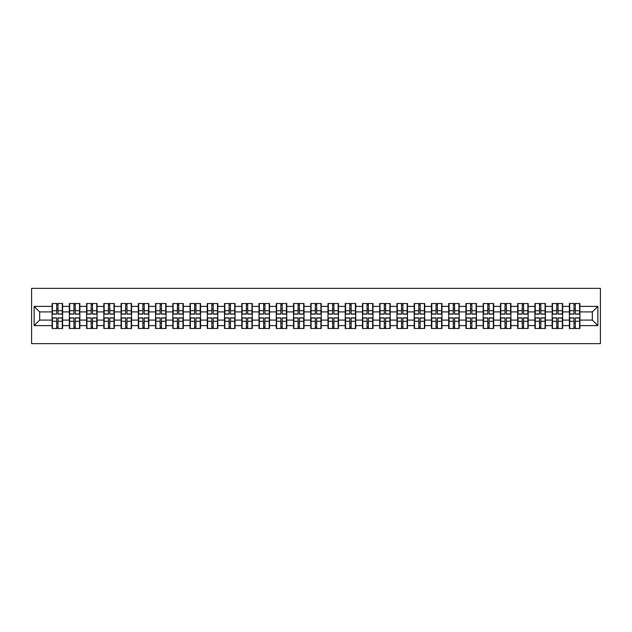<?xml version="1.0" encoding="UTF-8"?>
<svg xmlns="http://www.w3.org/2000/svg" width="632" height="632" viewBox="0 0 632 632"><rect width="100%" height="100%" fill="white"/><g stroke="black" fill="none" stroke-linecap="round" stroke-linejoin="round"><path stroke-width="0.95" d="M31.6 343.634L600.4 343.634L600.4 288.366L31.6 288.366L31.6 343.634M592.334 320.092L592.334 311.908L579.899 311.908L579.899 320.092L592.334 320.092L597.856 325.614L597.856 306.386L579.899 306.386L579.899 303.51L569.393 303.51L569.393 311.908L562.654 311.908L562.654 320.092L569.393 320.092L569.393 311.908M597.856 325.614L579.899 325.614L579.899 328.49L569.393 328.49L569.393 325.614L562.654 325.614L562.654 328.49L552.155 328.49L552.155 325.614L545.408 325.614L545.408 328.49L534.909 328.49L534.909 325.614L528.17 325.614L528.17 328.49L517.663 328.49L517.663 325.614L510.925 325.614L510.925 328.49L500.426 328.49L500.426 325.614L493.679 325.614L493.679 328.49L483.18 328.49L483.18 325.614L476.441 325.614L476.441 328.49L465.934 328.49L465.934 325.614L459.195 325.614L459.195 328.49L448.696 328.49L448.696 325.614L441.95 325.614L441.95 328.49L431.451 328.49L431.451 325.614L424.712 325.614L424.712 328.49L414.205 328.49L414.205 325.614L407.466 325.614L407.466 328.49L396.967 328.49L396.967 325.614L390.221 325.614L390.221 328.49L379.721 328.49L379.721 325.614L372.983 325.614L372.983 328.49L362.476 328.49L362.476 325.614L355.737 325.614L355.737 328.49L345.238 328.49L345.238 325.614L338.491 325.614L338.491 328.49L327.992 328.49L327.992 325.614L321.253 325.614L321.253 328.49L310.747 328.49L310.747 325.614L304.008 325.614L304.008 328.49L293.509 328.49L293.509 325.614L286.762 325.614L286.762 328.49L276.263 328.49L276.263 325.614L269.524 325.614L269.524 328.49L259.017 328.49L259.017 325.614L252.279 325.614L252.279 328.49L241.78 328.49L241.78 325.614L235.033 325.614L235.033 328.49L224.534 328.49L224.534 325.614L217.795 325.614L217.795 328.49L207.288 328.49L207.288 325.614L200.549 325.614L200.549 328.49L190.05 328.49L190.05 325.614L183.304 325.614L183.304 328.49L172.805 328.49L172.805 325.614L166.066 325.614L166.066 328.49L155.559 328.49L155.559 325.614L148.82 325.614L148.82 328.49L138.321 328.49L138.321 325.614L131.575 325.614L131.575 328.49L121.075 328.49L121.075 325.614L114.337 325.614L114.337 328.49L103.83 328.49L103.83 325.614L97.091 325.614L97.091 328.49L86.592 328.49L86.592 325.614L79.845 325.614L79.845 328.49L69.346 328.49L69.346 325.614L62.608 325.614L62.608 328.49L52.101 328.49L52.101 325.614L34.144 325.614L34.144 306.386L52.101 306.386L52.101 311.908L39.666 311.908L39.666 320.092L52.101 320.092L52.101 311.908M569.393 306.386L562.654 306.386L562.654 303.51L552.155 303.51L552.155 306.386L545.408 306.386L545.408 303.51L534.909 303.51L534.909 306.386L528.17 306.386L528.17 303.51L517.663 303.51L517.663 306.386L510.925 306.386L510.925 303.51L500.426 303.51L500.426 306.386L493.679 306.386L493.679 303.51L483.18 303.51L483.18 306.386L476.441 306.386L476.441 303.51L465.934 303.51L465.934 306.386L459.195 306.386L459.195 303.51L448.696 303.51L448.696 306.386L441.95 306.386L441.95 303.51L431.451 303.51L431.451 306.386L424.712 306.386L424.712 303.51L414.205 303.51L414.205 306.386L407.466 306.386L407.466 303.51L396.967 303.51L396.967 306.386L390.221 306.386L390.221 303.51L379.721 303.51L379.721 306.386L372.983 306.386L372.983 303.51L362.476 303.51L362.476 306.386L355.737 306.386L355.737 303.51L345.238 303.51L345.238 306.386L338.491 306.386L338.491 303.51L327.992 303.51L327.992 306.386L321.253 306.386L321.253 303.51L310.747 303.51L310.747 306.386L304.008 306.386L304.008 303.51L293.509 303.51L293.509 306.386L286.762 306.386L286.762 303.51L276.263 303.51L276.263 306.386L269.524 306.386L269.524 303.51L259.017 303.51L259.017 306.386L252.279 306.386L252.279 303.51L241.78 303.51L241.78 306.386L235.033 306.386L235.033 303.51L224.534 303.51L224.534 306.386L217.795 306.386L217.795 303.51L207.288 303.51L207.288 306.386L200.549 306.386L200.549 303.51L190.05 303.51L190.05 306.386L183.304 306.386L183.304 303.51L172.805 303.51L172.805 306.386L166.066 306.386L166.066 303.51L155.559 303.51L155.559 306.386L148.82 306.386L148.82 303.51L138.321 303.51L138.321 306.386L131.575 306.386L131.575 303.51L121.075 303.51L121.075 306.386L114.337 306.386L114.337 303.51L103.83 303.51L103.83 306.386L97.091 306.386L97.091 303.51L86.592 303.51L86.592 306.386L79.845 306.386L79.845 303.51L69.346 303.51L69.346 306.386L62.608 306.386L62.608 303.51L52.101 303.51L52.101 306.386M569.393 320.092L569.393 325.614M562.654 320.092L562.654 325.614M562.654 306.386L562.654 311.908M545.408 320.092L552.155 320.092L552.155 311.908L545.408 311.908L545.408 325.614M552.155 320.092L552.155 325.614M552.155 306.386L552.155 311.908M545.408 306.386L545.408 311.908M528.17 320.092L534.909 320.092L534.909 311.908L528.17 311.908L528.17 325.614M534.909 320.092L534.909 325.614M534.909 306.386L534.909 311.908M528.17 306.386L528.17 311.908M510.925 320.092L517.663 320.092L517.663 311.908L510.925 311.908L510.925 325.614M517.663 320.092L517.663 325.614M517.663 306.386L517.663 311.908M510.925 306.386L510.925 311.908M493.679 320.092L500.426 320.092L500.426 311.908L493.679 311.908L493.679 325.614M500.426 320.092L500.426 325.614M500.426 306.386L500.426 311.908M493.679 306.386L493.679 311.908M476.441 320.092L483.18 320.092L483.18 311.908L476.441 311.908L476.441 325.614M483.18 320.092L483.18 325.614M483.18 306.386L483.18 311.908M476.441 306.386L476.441 311.908M459.195 320.092L465.934 320.092L465.934 311.908L459.195 311.908L459.195 325.614M465.934 320.092L465.934 325.614M465.934 306.386L465.934 311.908M459.195 306.386L459.195 311.908M441.95 320.092L448.696 320.092L448.696 311.908L441.95 311.908L441.95 325.614M448.696 320.092L448.696 325.614M448.696 306.386L448.696 311.908M441.95 306.386L441.95 311.908M424.712 320.092L431.451 320.092L431.451 311.908L424.712 311.908L424.712 325.614M431.451 320.092L431.451 325.614M431.451 306.386L431.451 311.908M424.712 306.386L424.712 311.908M407.466 320.092L414.205 320.092L414.205 311.908L407.466 311.908L407.466 325.614M414.205 320.092L414.205 325.614M414.205 306.386L414.205 311.908M407.466 306.386L407.466 311.908M390.221 320.092L396.967 320.092L396.967 311.908L390.221 311.908L390.221 325.614M396.967 320.092L396.967 325.614M396.967 306.386L396.967 311.908M390.221 306.386L390.221 311.908M372.983 320.092L379.721 320.092L379.721 311.908L372.983 311.908L372.983 325.614M379.721 320.092L379.721 325.614M379.721 306.386L379.721 311.908M372.983 306.386L372.983 311.908M355.737 320.092L362.476 320.092L362.476 311.908L355.737 311.908L355.737 325.614M362.476 320.092L362.476 325.614M362.476 306.386L362.476 311.908M355.737 306.386L355.737 311.908M338.491 320.092L345.238 320.092L345.238 311.908L338.491 311.908L338.491 325.614M345.238 320.092L345.238 325.614M345.238 306.386L345.238 311.908M338.491 306.386L338.491 311.908M321.253 320.092L327.992 320.092L327.992 311.908L321.253 311.908L321.253 325.614M327.992 320.092L327.992 325.614M327.992 306.386L327.992 311.908M321.253 306.386L321.253 311.908M304.008 320.092L310.747 320.092L310.747 311.908L304.008 311.908L304.008 325.614M310.747 320.092L310.747 325.614M310.747 306.386L310.747 311.908M304.008 306.386L304.008 311.908M286.762 320.092L293.509 320.092L293.509 311.908L286.762 311.908L286.762 325.614M293.509 320.092L293.509 325.614M293.509 306.386L293.509 311.908M286.762 306.386L286.762 311.908M269.524 320.092L276.263 320.092L276.263 311.908L269.524 311.908L269.524 325.614M276.263 320.092L276.263 325.614M276.263 306.386L276.263 311.908M269.524 306.386L269.524 311.908M252.279 320.092L259.017 320.092L259.017 311.908L252.279 311.908L252.279 325.614M259.017 320.092L259.017 325.614M259.017 306.386L259.017 311.908M252.279 306.386L252.279 311.908M235.033 320.092L241.78 320.092L241.78 311.908L235.033 311.908L235.033 325.614M241.78 320.092L241.78 325.614M241.78 306.386L241.78 311.908M235.033 306.386L235.033 311.908M217.795 320.092L224.534 320.092L224.534 311.908L217.795 311.908L217.795 325.614M224.534 320.092L224.534 325.614M224.534 306.386L224.534 311.908M217.795 306.386L217.795 311.908M200.549 320.092L207.288 320.092L207.288 311.908L200.549 311.908L200.549 325.614M207.288 320.092L207.288 325.614M207.288 306.386L207.288 311.908M200.549 306.386L200.549 311.908M183.304 320.092L190.05 320.092L190.05 311.908L183.304 311.908L183.304 325.614M190.05 320.092L190.05 325.614M190.05 306.386L190.05 311.908M183.304 306.386L183.304 311.908M166.066 320.092L172.805 320.092L172.805 311.908L166.066 311.908L166.066 325.614M172.805 320.092L172.805 325.614M172.805 306.386L172.805 311.908M166.066 306.386L166.066 311.908M148.82 320.092L155.559 320.092L155.559 311.908L148.82 311.908L148.82 325.614M155.559 320.092L155.559 325.614M155.559 306.386L155.559 311.908M148.82 306.386L148.82 311.908M131.575 320.092L138.321 320.092L138.321 311.908L131.575 311.908L131.575 325.614M138.321 320.092L138.321 325.614M138.321 306.386L138.321 311.908M131.575 306.386L131.575 311.908M114.337 320.092L121.075 320.092L121.075 311.908L114.337 311.908L114.337 325.614M121.075 320.092L121.075 325.614M121.075 306.386L121.075 311.908M114.337 306.386L114.337 311.908M97.091 320.092L103.83 320.092L103.83 311.908L97.091 311.908L97.091 325.614M103.83 320.092L103.83 325.614M103.83 306.386L103.83 311.908M97.091 306.386L97.091 311.908M79.845 320.092L86.592 320.092L86.592 311.908L79.845 311.908L79.845 325.614M86.592 320.092L86.592 325.614M86.592 306.386L86.592 311.908M79.845 306.386L79.845 311.908M62.608 320.092L69.346 320.092L69.346 311.908L62.608 311.908L62.608 325.614M69.346 320.092L69.346 325.614M69.346 306.386L69.346 311.908M62.608 306.386L62.608 311.908M52.101 320.092L52.101 325.614M39.666 320.092L34.144 325.614M34.144 306.386L39.666 311.908M579.899 320.092L579.899 325.614M579.899 306.386L579.899 311.908M597.856 306.386L592.334 311.908M62.276 303.51L62.276 314.12L58.018 314.12L58.018 303.51M56.69 303.51L56.69 314.12L52.432 314.12L52.432 303.51M56.69 304.948L58.018 304.948M58.018 309.04L56.69 309.04M52.432 328.49L52.432 317.88L56.69 317.88L56.69 328.49M58.018 328.49L58.018 317.88L62.276 317.88L62.276 328.49M58.018 327.052L56.69 327.052M56.69 322.96L58.018 322.96M79.514 303.51L79.514 314.12L75.263 314.12L75.263 303.51M73.936 303.51L73.936 314.12L69.678 314.12L69.678 303.51M73.936 304.948L75.263 304.948M75.263 309.04L73.936 309.04M96.759 303.51L96.759 314.12L92.501 314.12L92.501 303.51M91.174 303.51L91.174 314.12L86.924 314.12L86.924 303.51M91.174 304.948L92.501 304.948M92.501 309.04L91.174 309.04M114.005 303.51L114.005 314.12L109.747 314.12L109.747 303.51M108.42 303.51L108.42 314.12L104.162 314.12L104.162 303.51M108.42 304.948L109.747 304.948M109.747 309.04L108.42 309.04M131.243 303.51L131.243 314.12L126.993 314.12L126.993 303.51M125.665 303.51L125.665 314.12L121.407 314.12L121.407 303.51M125.665 304.948L126.993 304.948M126.993 309.04L125.665 309.04M148.488 303.51L148.488 314.12L144.23 314.12L144.23 303.51M142.903 303.51L142.903 314.12L138.653 314.12L138.653 303.51M142.903 304.948L144.23 304.948M144.23 309.04L142.903 309.04M69.678 328.49L69.678 317.88L73.936 317.88L73.936 328.49M75.263 328.49L75.263 317.88L79.514 317.88L79.514 328.49M75.263 327.052L73.936 327.052M73.936 322.96L75.263 322.96M86.924 328.49L86.924 317.88L91.174 317.88L91.174 328.49M92.501 328.49L92.501 317.88L96.759 317.88L96.759 328.49M92.501 327.052L91.174 327.052M91.174 322.96L92.501 322.96M104.162 328.49L104.162 317.88L108.42 317.88L108.42 328.49M109.747 328.49L109.747 317.88L114.005 317.88L114.005 328.49M109.747 327.052L108.42 327.052M108.42 322.96L109.747 322.96M121.407 328.49L121.407 317.88L125.665 317.88L125.665 328.49M126.993 328.49L126.993 317.88L131.243 317.88L131.243 328.49M126.993 327.052L125.665 327.052M125.665 322.96L126.993 322.96M138.653 328.49L138.653 317.88L142.903 317.88L142.903 328.49M144.23 328.49L144.23 317.88L148.488 317.88L148.488 328.49M144.23 327.052L142.903 327.052M142.903 322.96L144.23 322.96M165.734 303.51L165.734 314.12L161.476 314.12L161.476 303.51M160.149 303.51L160.149 314.12L155.891 314.12L155.891 303.51M160.149 304.948L161.476 304.948M161.476 309.04L160.149 309.04M155.891 328.49L155.891 317.88L160.149 317.88L160.149 328.49M161.476 328.49L161.476 317.88L165.734 317.88L165.734 328.49M161.476 327.052L160.149 327.052M160.149 322.96L161.476 322.96M182.972 303.51L182.972 314.12L178.722 314.12L178.722 303.51M177.395 303.51L177.395 314.12L173.136 314.12L173.136 303.51M177.395 304.948L178.722 304.948M178.722 309.04L177.395 309.04M173.136 328.49L173.136 317.88L177.395 317.88L177.395 328.49M178.722 328.49L178.722 317.88L182.972 317.88L182.972 328.49M178.722 327.052L177.395 327.052M177.395 322.96L178.722 322.96M200.218 303.51L200.218 314.12L195.96 314.12L195.96 303.51M194.632 303.51L194.632 314.12L190.382 314.12L190.382 303.51M194.632 304.948L195.96 304.948M195.96 309.04L194.632 309.04M190.382 328.49L190.382 317.88L194.632 317.88L194.632 328.49M195.96 328.49L195.96 317.88L200.218 317.88L200.218 328.49M195.96 327.052L194.632 327.052M194.632 322.96L195.96 322.96M217.463 303.51L217.463 314.12L213.205 314.12L213.205 303.51M211.878 303.51L211.878 314.12L207.62 314.12L207.62 303.51M211.878 304.948L213.205 304.948M213.205 309.04L211.878 309.04M207.62 328.49L207.62 317.88L211.878 317.88L211.878 328.49M213.205 328.49L213.205 317.88L217.463 317.88L217.463 328.49M213.205 327.052L211.878 327.052M211.878 322.96L213.205 322.96M234.701 303.51L234.701 314.12L230.451 314.12L230.451 303.51M229.124 303.51L229.124 314.12L224.866 314.12L224.866 303.51M229.124 304.948L230.451 304.948M230.451 309.04L229.124 309.04M224.866 328.49L224.866 317.88L229.124 317.88L229.124 328.49M230.451 328.49L230.451 317.88L234.701 317.88L234.701 328.49M230.451 327.052L229.124 327.052M229.124 322.96L230.451 322.96M251.947 303.51L251.947 314.12L247.689 314.12L247.689 303.51M246.362 303.51L246.362 314.12L242.111 314.12L242.111 303.51M246.362 304.948L247.689 304.948M247.689 309.04L246.362 309.04M242.111 328.49L242.111 317.88L246.362 317.88L246.362 328.49M247.689 328.49L247.689 317.88L251.947 317.88L251.947 328.49M247.689 327.052L246.362 327.052M246.362 322.96L247.689 322.96M269.192 303.51L269.192 314.12L264.934 314.12L264.934 303.51M263.607 303.51L263.607 314.12L259.349 314.12L259.349 303.51M263.607 304.948L264.934 304.948M264.934 309.04L263.607 309.04M259.349 328.49L259.349 317.88L263.607 317.88L263.607 328.49M264.934 328.49L264.934 317.88L269.192 317.88L269.192 328.49M264.934 327.052L263.607 327.052M263.607 322.96L264.934 322.96M286.43 303.51L286.43 314.12L282.18 314.12L282.18 303.51M280.853 303.51L280.853 314.12L276.595 314.12L276.595 303.51M280.853 304.948L282.18 304.948M282.18 309.04L280.853 309.04M276.595 328.49L276.595 317.88L280.853 317.88L280.853 328.49M282.18 328.49L282.18 317.88L286.43 317.88L286.43 328.49M282.18 327.052L280.853 327.052M280.853 322.96L282.18 322.96M303.676 303.51L303.676 314.12L299.418 314.12L299.418 303.51M298.091 303.51L298.091 314.12L293.841 314.12L293.841 303.51M298.091 304.948L299.418 304.948M299.418 309.04L298.091 309.04M293.841 328.49L293.841 317.88L298.091 317.88L298.091 328.49M299.418 328.49L299.418 317.88L303.676 317.88L303.676 328.49M299.418 327.052L298.091 327.052M298.091 322.96L299.418 322.96M320.922 303.51L320.922 314.12L316.664 314.12L316.664 303.51M315.336 303.51L315.336 314.12L311.078 314.12L311.078 303.51M315.336 304.948L316.664 304.948M316.664 309.04L315.336 309.04M311.078 328.49L311.078 317.88L315.336 317.88L315.336 328.49M316.664 328.49L316.664 317.88L320.922 317.88L320.922 328.49M316.664 327.052L315.336 327.052M315.336 322.96L316.664 322.96M338.16 303.51L338.16 314.12L333.909 314.12L333.909 303.51M332.582 303.51L332.582 314.12L328.324 314.12L328.324 303.51M332.582 304.948L333.909 304.948M333.909 309.04L332.582 309.04M328.324 328.49L328.324 317.88L332.582 317.88L332.582 328.49M333.909 328.49L333.909 317.88L338.16 317.88L338.16 328.49M333.909 327.052L332.582 327.052M332.582 322.96L333.909 322.96M355.405 303.51L355.405 314.12L351.147 314.12L351.147 303.51M349.82 303.51L349.82 314.12L345.57 314.12L345.57 303.51M349.82 304.948L351.147 304.948M351.147 309.04L349.82 309.04M345.57 328.49L345.57 317.88L349.82 317.88L349.82 328.49M351.147 328.49L351.147 317.88L355.405 317.88L355.405 328.49M351.147 327.052L349.82 327.052M349.82 322.96L351.147 322.96M372.651 303.51L372.651 314.12L368.393 314.12L368.393 303.51M367.066 303.51L367.066 314.12L362.808 314.12L362.808 303.51M367.066 304.948L368.393 304.948M368.393 309.04L367.066 309.04M362.808 328.49L362.808 317.88L367.066 317.88L367.066 328.49M368.393 328.49L368.393 317.88L372.651 317.88L372.651 328.49M368.393 327.052L367.066 327.052M367.066 322.96L368.393 322.96M389.889 303.51L389.889 314.12L385.639 314.12L385.639 303.51M384.311 303.51L384.311 314.12L380.053 314.12L380.053 303.51M384.311 304.948L385.639 304.948M385.639 309.04L384.311 309.04M380.053 328.49L380.053 317.88L384.311 317.88L384.311 328.49M385.639 328.49L385.639 317.88L389.889 317.88L389.889 328.49M385.639 327.052L384.311 327.052M384.311 322.96L385.639 322.96M407.134 303.51L407.134 314.12L402.876 314.12L402.876 303.51M401.549 303.51L401.549 314.12L397.299 314.12L397.299 303.51M401.549 304.948L402.876 304.948M402.876 309.04L401.549 309.04M397.299 328.49L397.299 317.88L401.549 317.88L401.549 328.49M402.876 328.49L402.876 317.88L407.134 317.88L407.134 328.49M402.876 327.052L401.549 327.052M401.549 322.96L402.876 322.96M424.38 303.51L424.38 314.12L420.122 314.12L420.122 303.51M418.795 303.51L418.795 314.12L414.537 314.12L414.537 303.51M418.795 304.948L420.122 304.948M420.122 309.04L418.795 309.04M414.537 328.49L414.537 317.88L418.795 317.88L418.795 328.49M420.122 328.49L420.122 317.88L424.38 317.88L424.38 328.49M420.122 327.052L418.795 327.052M418.795 322.96L420.122 322.96M441.618 303.51L441.618 314.12L437.368 314.12L437.368 303.51M436.041 303.51L436.041 314.12L431.782 314.12L431.782 303.51M436.041 304.948L437.368 304.948M437.368 309.04L436.041 309.04M431.782 328.49L431.782 317.88L436.041 317.88L436.041 328.49M437.368 328.49L437.368 317.88L441.618 317.88L441.618 328.49M437.368 327.052L436.041 327.052M436.041 322.96L437.368 322.96M458.864 303.51L458.864 314.12L454.606 314.12L454.606 303.51M453.278 303.51L453.278 314.12L449.028 314.12L449.028 303.51M453.278 304.948L454.606 304.948M454.606 309.04L453.278 309.04M449.028 328.49L449.028 317.88L453.278 317.88L453.278 328.49M454.606 328.49L454.606 317.88L458.864 317.88L458.864 328.49M454.606 327.052L453.278 327.052M453.278 322.96L454.606 322.96M476.109 303.51L476.109 314.12L471.851 314.12L471.851 303.51M470.524 303.51L470.524 314.12L466.266 314.12L466.266 303.51M470.524 304.948L471.851 304.948M471.851 309.04L470.524 309.04M466.266 328.49L466.266 317.88L470.524 317.88L470.524 328.49M471.851 328.49L471.851 317.88L476.109 317.88L476.109 328.49M471.851 327.052L470.524 327.052M470.524 322.96L471.851 322.96M493.347 303.51L493.347 314.12L489.097 314.12L489.097 303.51M487.77 303.51L487.77 314.12L483.512 314.12L483.512 303.51M487.77 304.948L489.097 304.948M489.097 309.04L487.77 309.04M483.512 328.49L483.512 317.88L487.77 317.88L487.77 328.49M489.097 328.49L489.097 317.88L493.347 317.88L493.347 328.49M489.097 327.052L487.77 327.052M487.77 322.96L489.097 322.96M510.593 303.51L510.593 314.12L506.335 314.12L506.335 303.51M505.008 303.51L505.008 314.12L500.757 314.12L500.757 303.51M505.008 304.948L506.335 304.948M506.335 309.04L505.008 309.04M500.757 328.49L500.757 317.88L505.008 317.88L505.008 328.49M506.335 328.49L506.335 317.88L510.593 317.88L510.593 328.49M506.335 327.052L505.008 327.052M505.008 322.96L506.335 322.96M527.838 303.51L527.838 314.12L523.58 314.12L523.58 303.51M522.253 303.51L522.253 314.12L517.995 314.12L517.995 303.51M522.253 304.948L523.58 304.948M523.58 309.04L522.253 309.04M517.995 328.49L517.995 317.88L522.253 317.88L522.253 328.49M523.58 328.49L523.58 317.88L527.838 317.88L527.838 328.49M523.58 327.052L522.253 327.052M522.253 322.96L523.58 322.96M545.076 303.51L545.076 314.12L540.826 314.12L540.826 303.51M539.499 303.51L539.499 314.12L535.241 314.12L535.241 303.51M539.499 304.948L540.826 304.948M540.826 309.04L539.499 309.04M535.241 328.49L535.241 317.88L539.499 317.88L539.499 328.49M540.826 328.49L540.826 317.88L545.076 317.88L545.076 328.49M540.826 327.052L539.499 327.052M539.499 322.96L540.826 322.96M562.322 303.51L562.322 314.12L558.064 314.12L558.064 303.51M556.737 303.51L556.737 314.12L552.487 314.12L552.487 303.51M556.737 304.948L558.064 304.948M558.064 309.04L556.737 309.04M552.487 328.49L552.487 317.88L556.737 317.88L556.737 328.49M558.064 328.49L558.064 317.88L562.322 317.88L562.322 328.49M558.064 327.052L556.737 327.052M556.737 322.96L558.064 322.96M579.568 303.51L579.568 314.12L575.31 314.12L575.31 303.51M573.982 303.51L573.982 314.12L569.724 314.12L569.724 303.51M573.982 304.948L575.31 304.948M575.31 309.04L573.982 309.04M569.724 328.49L569.724 317.88L573.982 317.88L573.982 328.49M575.31 328.49L575.31 317.88L579.568 317.88L579.568 328.49M575.31 327.052L573.982 327.052M573.982 322.96L575.31 322.96M56.69 310.715L52.432 310.715M56.69 313.978L52.432 313.978M62.276 310.715L58.018 310.715M62.276 313.978L58.018 313.978M58.018 321.285L62.276 321.285M58.018 318.022L62.276 318.022M52.432 321.285L56.69 321.285M52.432 318.022L56.69 318.022M73.936 310.715L69.678 310.715M73.936 313.978L69.678 313.978M79.514 310.715L75.263 310.715M79.514 313.978L75.263 313.978M91.174 310.715L86.924 310.715M91.174 313.978L86.924 313.978M96.759 310.715L92.501 310.715M96.759 313.978L92.501 313.978M108.42 310.715L104.162 310.715M108.42 313.978L104.162 313.978M114.005 310.715L109.747 310.715M114.005 313.978L109.747 313.978M125.665 310.715L121.407 310.715M125.665 313.978L121.407 313.978M131.243 310.715L126.993 310.715M131.243 313.978L126.993 313.978M142.903 310.715L138.653 310.715M142.903 313.978L138.653 313.978M148.488 310.715L144.23 310.715M148.488 313.978L144.23 313.978M75.263 321.285L79.514 321.285M75.263 318.022L79.514 318.022M69.678 321.285L73.936 321.285M69.678 318.022L73.936 318.022M92.501 321.285L96.759 321.285M92.501 318.022L96.759 318.022M86.924 321.285L91.174 321.285M86.924 318.022L91.174 318.022M109.747 321.285L114.005 321.285M109.747 318.022L114.005 318.022M104.162 321.285L108.42 321.285M104.162 318.022L108.42 318.022M126.993 321.285L131.243 321.285M126.993 318.022L131.243 318.022M121.407 321.285L125.665 321.285M121.407 318.022L125.665 318.022M144.23 321.285L148.488 321.285M144.23 318.022L148.488 318.022M138.653 321.285L142.903 321.285M138.653 318.022L142.903 318.022M160.149 310.715L155.891 310.715M160.149 313.978L155.891 313.978M165.734 310.715L161.476 310.715M165.734 313.978L161.476 313.978M161.476 321.285L165.734 321.285M161.476 318.022L165.734 318.022M155.891 321.285L160.149 321.285M155.891 318.022L160.149 318.022M177.395 310.715L173.136 310.715M177.395 313.978L173.136 313.978M182.972 310.715L178.722 310.715M182.972 313.978L178.722 313.978M178.722 321.285L182.972 321.285M178.722 318.022L182.972 318.022M173.136 321.285L177.395 321.285M173.136 318.022L177.395 318.022M194.632 310.715L190.382 310.715M194.632 313.978L190.382 313.978M200.218 310.715L195.96 310.715M200.218 313.978L195.96 313.978M195.96 321.285L200.218 321.285M195.96 318.022L200.218 318.022M190.382 321.285L194.632 321.285M190.382 318.022L194.632 318.022M211.878 310.715L207.62 310.715M211.878 313.978L207.62 313.978M217.463 310.715L213.205 310.715M217.463 313.978L213.205 313.978M213.205 321.285L217.463 321.285M213.205 318.022L217.463 318.022M207.62 321.285L211.878 321.285M207.62 318.022L211.878 318.022M229.124 310.715L224.866 310.715M229.124 313.978L224.866 313.978M234.701 310.715L230.451 310.715M234.701 313.978L230.451 313.978M230.451 321.285L234.701 321.285M230.451 318.022L234.701 318.022M224.866 321.285L229.124 321.285M224.866 318.022L229.124 318.022M246.362 310.715L242.111 310.715M246.362 313.978L242.111 313.978M251.947 310.715L247.689 310.715M251.947 313.978L247.689 313.978M247.689 321.285L251.947 321.285M247.689 318.022L251.947 318.022M242.111 321.285L246.362 321.285M242.111 318.022L246.362 318.022M263.607 310.715L259.349 310.715M263.607 313.978L259.349 313.978M269.192 310.715L264.934 310.715M269.192 313.978L264.934 313.978M264.934 321.285L269.192 321.285M264.934 318.022L269.192 318.022M259.349 321.285L263.607 321.285M259.349 318.022L263.607 318.022M280.853 310.715L276.595 310.715M280.853 313.978L276.595 313.978M286.43 310.715L282.18 310.715M286.43 313.978L282.18 313.978M282.18 321.285L286.43 321.285M282.18 318.022L286.43 318.022M276.595 321.285L280.853 321.285M276.595 318.022L280.853 318.022M298.091 310.715L293.841 310.715M298.091 313.978L293.841 313.978M303.676 310.715L299.418 310.715M303.676 313.978L299.418 313.978M299.418 321.285L303.676 321.285M299.418 318.022L303.676 318.022M293.841 321.285L298.091 321.285M293.841 318.022L298.091 318.022M315.336 310.715L311.078 310.715M315.336 313.978L311.078 313.978M320.922 310.715L316.664 310.715M320.922 313.978L316.664 313.978M316.664 321.285L320.922 321.285M316.664 318.022L320.922 318.022M311.078 321.285L315.336 321.285M311.078 318.022L315.336 318.022M332.582 310.715L328.324 310.715M332.582 313.978L328.324 313.978M338.16 310.715L333.909 310.715M338.16 313.978L333.909 313.978M333.909 321.285L338.16 321.285M333.909 318.022L338.16 318.022M328.324 321.285L332.582 321.285M328.324 318.022L332.582 318.022M349.82 310.715L345.57 310.715M349.82 313.978L345.57 313.978M355.405 310.715L351.147 310.715M355.405 313.978L351.147 313.978M351.147 321.285L355.405 321.285M351.147 318.022L355.405 318.022M345.57 321.285L349.82 321.285M345.57 318.022L349.82 318.022M367.066 310.715L362.808 310.715M367.066 313.978L362.808 313.978M372.651 310.715L368.393 310.715M372.651 313.978L368.393 313.978M368.393 321.285L372.651 321.285M368.393 318.022L372.651 318.022M362.808 321.285L367.066 321.285M362.808 318.022L367.066 318.022M384.311 310.715L380.053 310.715M384.311 313.978L380.053 313.978M389.889 310.715L385.639 310.715M389.889 313.978L385.639 313.978M385.639 321.285L389.889 321.285M385.639 318.022L389.889 318.022M380.053 321.285L384.311 321.285M380.053 318.022L384.311 318.022M401.549 310.715L397.299 310.715M401.549 313.978L397.299 313.978M407.134 310.715L402.876 310.715M407.134 313.978L402.876 313.978M402.876 321.285L407.134 321.285M402.876 318.022L407.134 318.022M397.299 321.285L401.549 321.285M397.299 318.022L401.549 318.022M418.795 310.715L414.537 310.715M418.795 313.978L414.537 313.978M424.38 310.715L420.122 310.715M424.38 313.978L420.122 313.978M420.122 321.285L424.38 321.285M420.122 318.022L424.38 318.022M414.537 321.285L418.795 321.285M414.537 318.022L418.795 318.022M436.041 310.715L431.782 310.715M436.041 313.978L431.782 313.978M441.618 310.715L437.368 310.715M441.618 313.978L437.368 313.978M437.368 321.285L441.618 321.285M437.368 318.022L441.618 318.022M431.782 321.285L436.041 321.285M431.782 318.022L436.041 318.022M453.278 310.715L449.028 310.715M453.278 313.978L449.028 313.978M458.864 310.715L454.606 310.715M458.864 313.978L454.606 313.978M454.606 321.285L458.864 321.285M454.606 318.022L458.864 318.022M449.028 321.285L453.278 321.285M449.028 318.022L453.278 318.022M470.524 310.715L466.266 310.715M470.524 313.978L466.266 313.978M476.109 310.715L471.851 310.715M476.109 313.978L471.851 313.978M471.851 321.285L476.109 321.285M471.851 318.022L476.109 318.022M466.266 321.285L470.524 321.285M466.266 318.022L470.524 318.022M487.77 310.715L483.512 310.715M487.77 313.978L483.512 313.978M493.347 310.715L489.097 310.715M493.347 313.978L489.097 313.978M489.097 321.285L493.347 321.285M489.097 318.022L493.347 318.022M483.512 321.285L487.77 321.285M483.512 318.022L487.77 318.022M505.008 310.715L500.757 310.715M505.008 313.978L500.757 313.978M510.593 310.715L506.335 310.715M510.593 313.978L506.335 313.978M506.335 321.285L510.593 321.285M506.335 318.022L510.593 318.022M500.757 321.285L505.008 321.285M500.757 318.022L505.008 318.022M522.253 310.715L517.995 310.715M522.253 313.978L517.995 313.978M527.838 310.715L523.58 310.715M527.838 313.978L523.58 313.978M523.58 321.285L527.838 321.285M523.58 318.022L527.838 318.022M517.995 321.285L522.253 321.285M517.995 318.022L522.253 318.022M539.499 310.715L535.241 310.715M539.499 313.978L535.241 313.978M545.076 310.715L540.826 310.715M545.076 313.978L540.826 313.978M540.826 321.285L545.076 321.285M540.826 318.022L545.076 318.022M535.241 321.285L539.499 321.285M535.241 318.022L539.499 318.022M556.737 310.715L552.487 310.715M556.737 313.978L552.487 313.978M562.322 310.715L558.064 310.715M562.322 313.978L558.064 313.978M558.064 321.285L562.322 321.285M558.064 318.022L562.322 318.022M552.487 321.285L556.737 321.285M552.487 318.022L556.737 318.022M573.982 310.715L569.724 310.715M573.982 313.978L569.724 313.978M579.568 310.715L575.31 310.715M579.568 313.978L575.31 313.978M575.31 321.285L579.568 321.285M575.31 318.022L579.568 318.022M569.724 321.285L573.982 321.285M569.724 318.022L573.982 318.022"/></g></svg>
